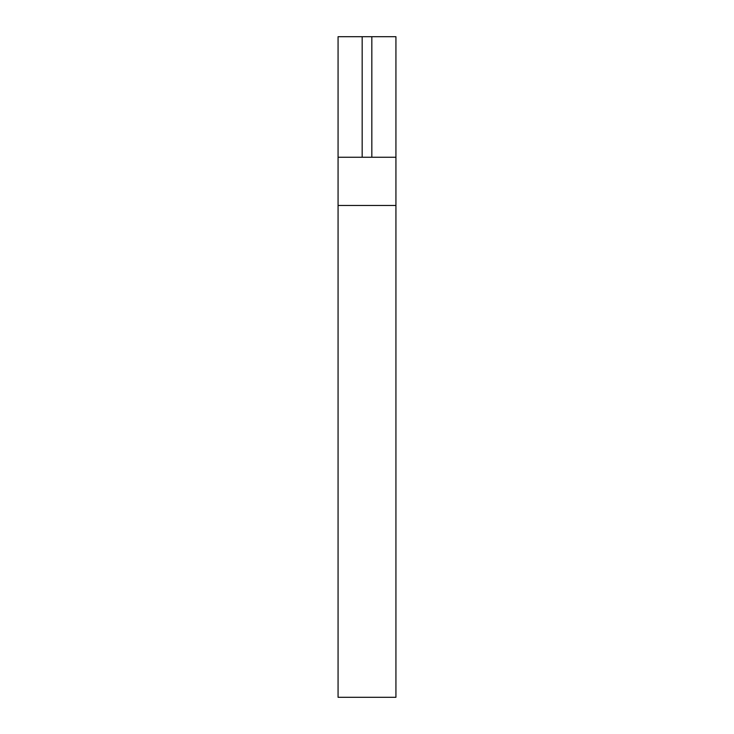 <?xml version="1.0" encoding="UTF-8"?>
<svg xmlns="http://www.w3.org/2000/svg" width="734" height="734" viewBox="0 0 734 734"><rect width="100%" height="100%" fill="white"/><g stroke="black" fill="none" stroke-linecap="round" stroke-linejoin="round"><path stroke-width="1.1" d="M338.071 157.25L338.071 36.7L362.174 36.7L362.174 157.25L338.071 157.25L338.071 697.3L395.929 697.3L395.929 205.465L338.071 205.465M371.826 36.7L395.929 36.7L395.929 157.25L371.826 157.25L371.826 36.7L362.174 36.7M371.826 157.25L362.174 157.25M395.929 157.25L395.929 205.465"/></g></svg>
